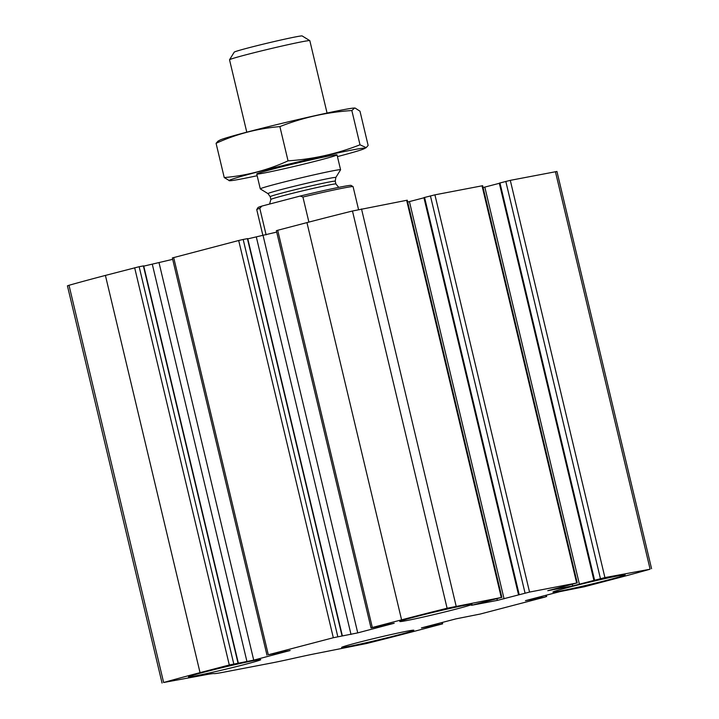 <?xml version="1.0" encoding="UTF-8"?>
<svg xmlns="http://www.w3.org/2000/svg" width="719" height="719" viewBox="0 0 719 719"><rect width="100%" height="100%" fill="white"/><g stroke="black" fill="none" stroke-linecap="round" stroke-linejoin="round"><path stroke-width="1.08" d="M372.325 627.507L401.588 619.841A173.324 5.446 -13.4 0 1 447.101 608.238L501.278 597.507L471.448 605.317L497.341 600.392L529.544 592.07L576.656 583.019L547.752 590.712L572.719 585.913L604.922 577.582L649.994 569.241A173.324 5.446 -13.4 0 1 613.595 579.101L584.34 586.767L559.921 591.62L525.463 600.644L545.326 596.986L480.31 614.026L455.891 618.879L421.433 627.903L442.634 623.84L412.05 631.911A173.324 5.446 -13.4 0 1 366.528 643.523L316.998 653.355A54.473 1.708 -13.4 0 0 294.044 658.227A54.473 1.708 -13.4 0 1 271.09 663.089L223.977 672.139A54.473 1.708 -13.4 0 1 214.019 673.604A54.473 1.708 -13.4 0 0 204.061 675.06L163.635 682.511A173.324 5.446 -13.4 0 1 200.044 672.651L229.298 664.985L253.717 660.141L290.161 650.506L268.304 654.766L333.319 637.735L357.738 632.882L394.192 623.247L371.004 627.912L372.325 627.507L277.696 230.278L306.95 222.611A173.324 5.446 -13.4 0 1 352.472 211.009L407.251 200.188L501.889 597.417M266.983 655.171L172.344 257.941L238.69 240.506L243.175 239.454L337.804 636.683M593.921 580.368L499.292 183.138L510.292 180.352L556.946 171.473L651.576 568.702M518.543 594.847L423.913 197.617L434.914 194.84L482.638 185.709L577.267 582.938M162.054 683.05L67.424 285.82L69.006 285.281A173.324 5.446 -13.4 0 1 105.405 275.422L139.144 266.713L233.783 663.943M238.331 663.089L143.692 265.859L139.144 266.713M172.677 259.343L143.755 266.129M342.352 635.83L247.722 238.6L243.175 239.454M276.707 232.084L247.785 238.87M371.004 627.912L276.366 230.682L277.696 230.278M423.949 197.797L407.691 202.039M499.337 183.309L483.078 187.551M414.71 616.983A37.136 1.168 166.6 0 0 399.782 621.513A37.136 1.168 166.6 0 0 436.181 614.044A37.136 1.168 166.6 0 0 472.041 604.302A37.136 1.168 166.6 0 0 452.206 607.959A37.136 1.168 166.6 0 0 414.71 616.983M203.405 672.346A37.136 1.168 166.6 0 0 188.477 676.885A37.136 1.168 166.6 0 0 224.876 669.407A37.136 1.168 166.6 0 0 260.736 659.665A37.136 1.168 166.6 0 0 240.91 663.322A37.136 1.168 166.6 0 0 203.405 672.346M567.821 587.558A37.136 1.168 166.6 0 0 552.893 592.088A37.136 1.168 166.6 0 0 589.292 584.619A37.136 1.168 166.6 0 0 625.153 574.876A37.136 1.168 166.6 0 0 605.326 578.534A37.136 1.168 166.6 0 0 567.821 587.558M356.525 642.921A37.136 1.168 166.6 0 0 341.597 647.46A37.136 1.168 166.6 0 0 377.996 639.982A37.136 1.168 166.6 0 0 413.856 630.239A37.136 1.168 166.6 0 0 394.03 633.897A37.136 1.168 166.6 0 0 356.525 642.921M358.547 209.571L353.092 186.679A49.521 1.555 166.6 0 0 353.056 186.634L351.07 185.412A47.867 1.501 166.6 0 0 300.093 196.071L261.869 206.083A47.867 1.501 166.6 0 0 257.977 207.593L256.755 209.58A49.521 1.555 166.6 0 0 256.746 209.633L262.956 235.688M353.056 186.634A49.521 1.555 166.6 0 0 302.924 197.033L300.093 196.071M261.869 206.083L259.802 208.33A49.521 1.555 166.6 0 0 256.755 209.58M259.802 208.33L266.12 234.861M302.924 197.033L308.9 222.108M327.064 113.045L309.826 40.668A41.271 1.294 166.6 0 0 309.79 40.632L302.178 35.95A34.934 1.096 166.6 0 0 283.07 39.527A34.934 1.096 166.6 0 0 248.271 47.912A34.934 1.096 166.6 0 0 234.232 52.136L229.541 59.749A41.271 1.294 166.6 0 0 229.532 59.794L246.779 132.17M309.79 40.632A41.271 1.294 166.6 0 0 287.232 44.857A41.271 1.294 166.6 0 0 246.123 54.761A41.271 1.294 166.6 0 0 229.541 59.749M276.878 183.848A41.271 1.294 166.6 0 0 260.287 188.881A41.271 1.294 166.6 0 0 260.314 188.917L268.007 193.645A34.88 1.096 166.6 0 1 282.001 189.358A34.88 1.096 166.6 0 1 317.69 180.784A34.88 1.096 166.6 0 1 335.827 177.485L340.563 169.801A41.271 1.294 166.6 0 0 340.572 169.756A41.271 1.294 166.6 0 0 318.544 173.818A41.271 1.294 166.6 0 0 276.878 183.848M218.046 141.131L216.077 143.315C236.192 134.094 257.465 128.521 279.889 126.598C302.987 117.521 326.974 112.164 351.843 110.537L354.647 108.021A69.743 2.193 166.6 0 0 286.818 122.194A69.743 2.193 166.6 0 0 219.897 140.124L218.046 141.122M355.087 108.039L359.985 111.202L368.137 145.454L366.169 147.647L360.003 144.789C336.905 153.866 312.918 159.223 288.049 160.849C267.935 170.07 246.662 175.643 224.238 177.566L229.577 180.748A69.743 2.193 166.6 0 0 241.952 178.842A69.743 2.193 166.6 0 0 257.15 175.733M216.077 143.315L224.238 177.566M279.889 126.598L288.049 160.849M351.843 110.537L360.003 144.789M264.385 172.964A41.271 1.294 166.6 0 0 310.015 162.584A41.271 1.294 166.6 0 0 337.004 154.855A41.271 1.294 166.6 0 0 296.588 163.186A41.271 1.294 166.6 0 0 256.755 173.971A41.271 1.294 166.6 0 0 264.385 172.964M337.445 156.607A69.743 2.193 166.6 0 0 364.326 148.644A69.743 2.193 166.6 0 0 296.381 162.314A69.743 2.193 166.6 0 0 229.577 180.748M306.95 222.611L401.588 619.841M238.69 240.506L333.319 637.735M173.674 257.537L268.304 654.766M555.419 171.679L650.048 568.909M510.292 180.352L604.922 577.582M482.027 185.79L576.656 583.019M434.914 194.84L529.544 592.07M105.405 275.422L200.044 672.651M69.006 285.281L163.635 682.511M134.66 267.756L229.298 664.985M352.472 211.009L447.101 608.238M361.513 208.95L456.152 606.18M406.639 200.277L501.278 597.507M143.387 265.904L238.025 663.134M152.356 264.475L246.985 661.705M159.079 262.911L253.717 660.141M247.417 238.645L342.046 635.875M256.377 237.216L351.016 634.446M263.109 235.652L357.738 632.882M496.955 598.774L497.341 600.392M409.435 201.599L504.064 598.828M424.57 197.419L519.208 594.649M430.429 195.883L525.059 593.112M572.333 584.286L572.719 585.913M484.813 187.111L579.442 584.34M499.957 182.932L594.586 580.161M505.808 181.404L600.437 578.633M535.008 598.145L535.224 599.044M538.351 597.264L538.585 598.262M539.322 597.013L539.565 598.001M541.551 596.428L541.802 597.48M545.73 595.332L546.045 596.671M441.7 622.591L442.023 623.921M437.529 623.688L437.781 624.739M435.301 624.272L435.534 625.26M434.33 624.523L434.564 625.521M430.987 625.404L431.202 626.303M335.827 177.485L335.243 181.188A33.425 1.052 166.6 0 0 317.394 184.477A33.425 1.052 166.6 0 0 283.646 192.602A33.425 1.052 166.6 0 0 270.209 196.682L268.007 193.645M335.243 181.188L335.908 183.983A33.425 1.052 166.6 0 0 318.059 187.282A33.425 1.052 166.6 0 0 284.311 195.397A33.425 1.052 166.6 0 0 270.874 199.478L269.589 204.061M546.323 595.179L546.656 596.581M442.293 622.438L442.634 623.84M256.746 174.016L260.287 188.881M337.031 154.882L340.572 169.756M270.209 196.682L270.874 199.478M338.748 187.353L335.908 183.983M364.326 148.644L366.178 147.656"/></g></svg>
